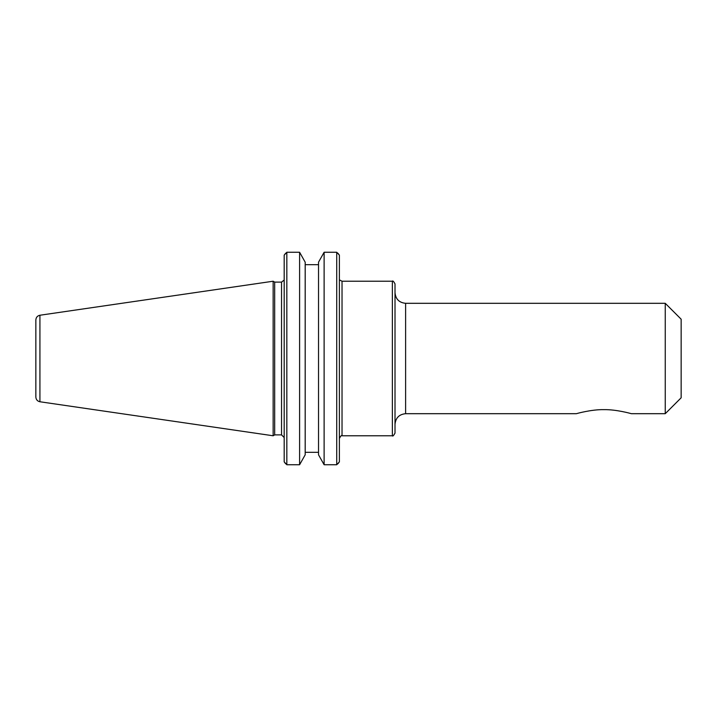 <?xml version="1.0" encoding="UTF-8"?>
<svg xmlns="http://www.w3.org/2000/svg" width="717" height="717" viewBox="0 0 717 717"><rect width="100%" height="100%" fill="white"/><g stroke="black" fill="none" stroke-linecap="round" stroke-linejoin="round"><path stroke-width="1.08" d="M395.013 358.5L395.013 283.878C393.633 281.342 392.755 280.464 392.369 281.225L392.369 435.775C392.692 436.572 393.57 435.694 395.013 433.122L395.013 358.5M395.013 424.294C395.65 417.859 399.181 414.327 405.616 413.691L405.616 303.309L665.251 303.309L665.251 413.691L631.39 413.691C630.978 413.566 616.405 409.407 603.875 409.64C591.346 409.407 576.773 413.566 576.369 413.691C576.773 413.566 591.346 409.407 603.875 409.64C616.405 409.407 630.978 413.566 631.39 413.691M665.251 303.309L681.15 319.199L681.15 397.801L665.251 413.691M337.931 463.765L339.383 461.847L336.73 464.741L336.73 252.259L324.12 252.259L336.73 252.259L339.383 255.153L337.931 253.235M318.527 262.189L324.12 252.259L324.12 464.741L318.527 454.811L318.527 262.189M318.527 264.681L305.191 264.681M285.635 253.235L284.183 255.153L286.836 252.259L299.598 252.259L305.191 262.189L305.191 454.811L299.598 464.741L286.836 464.741L284.183 461.847L285.635 463.765M318.527 452.319L305.191 452.319L318.527 452.319M336.73 464.741L324.12 464.741M299.598 464.741L299.598 252.259L286.836 252.259L286.836 464.741M339.383 461.847L339.383 255.153M284.183 255.153L284.183 461.847M274.674 358.5L274.674 282.113L273.15 281.225L273.15 435.775L274.674 434.887L274.674 358.5M35.85 358.5L35.85 397.048C36.047 399.629 37.409 401.197 39.928 401.762L39.928 315.238C37.409 315.803 36.047 317.371 35.85 319.952L35.85 358.5M35.85 326.71L35.85 319.952M392.369 435.775L342.027 435.775L342.027 281.225L392.369 281.225M284.111 280.078L281.539 282.113L281.539 434.887L284.183 437.54M405.616 303.309C399.181 302.673 395.65 299.141 395.013 292.706M405.616 413.691L576.369 413.691M339.849 280.078L342.027 281.225M342.027 435.775C341.642 435.004 340.763 435.891 339.383 438.419M281.539 282.113L274.674 282.113M281.539 434.887L274.674 434.887M39.928 401.762L273.15 435.775M39.928 315.238L273.15 281.225"/></g></svg>
